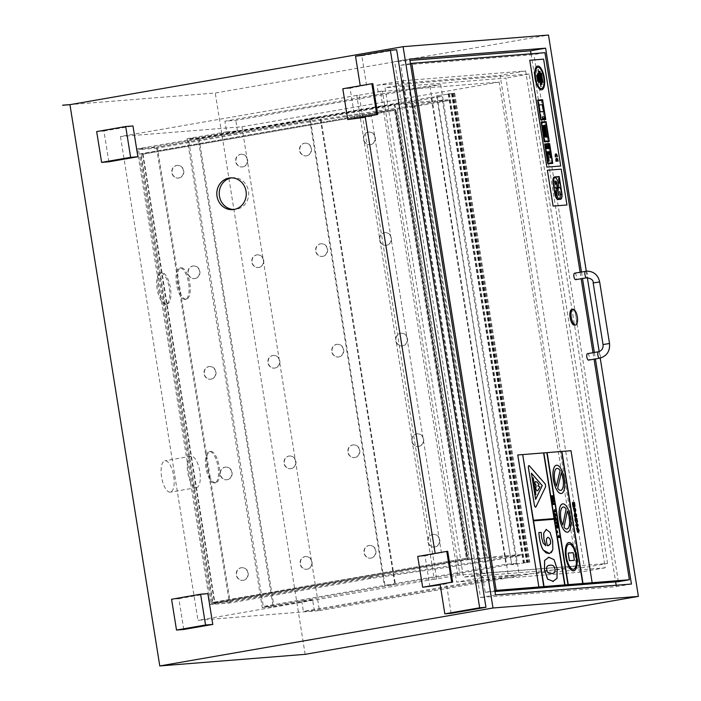 <?xml version="1.0" encoding="UTF-8"?>
<svg xmlns="http://www.w3.org/2000/svg" width="701" height="701" viewBox="0 0 701 701"><rect width="100%" height="100%" fill="white"/><g stroke="black" fill="none" stroke-linecap="round" stroke-linejoin="round"><path stroke-width="0.53" stroke-dasharray="3.5 2.63" d="M108.865 161.8L103.932 130.999L96.677 131.578M103.932 130.999L132.953 125.952M355.013 118.995L350.079 88.195L372.809 83.647M350.079 88.195L342.815 88.773M365.195 116.629L371.486 116.129L365.291 117.207M429.923 586.667L424.981 555.867L447.72 551.319M424.981 555.867L417.726 556.445M440.105 584.301L446.397 583.802L440.193 584.879M183.776 629.472L178.843 598.672L171.579 599.25M178.843 598.672L207.864 593.624M451.129 613.34L446.397 583.802M366.553 85.329L361.821 55.782L355.53 56.282M441.464 553.001L371.486 116.129M361.821 55.782L396.652 49.727M231.479 177.852A15.921 14.721 85.4 0 1 232.688 177.703A15.921 14.721 85.4 0 1 248.627 192.407A15.921 14.721 85.4 0 1 235.221 209.45A15.921 14.721 85.4 0 1 234.011 209.494M185.073 299.415A15.921 6.046 -99.9 0 1 176.556 284.457A15.921 6.046 -99.9 0 1 179.833 268.01A15.921 6.046 -99.9 0 1 188.516 282.661A15.921 6.046 -99.9 0 1 185.292 299.388A15.921 6.046 -99.9 0 1 185.073 299.415M186.238 299.213A15.921 6.046 -99.9 0 1 177.721 284.255A15.921 6.046 -99.9 0 1 180.989 267.808A15.921 6.046 -99.9 0 1 189.673 282.459A15.921 6.046 -99.9 0 1 186.448 299.187A15.921 6.046 -99.9 0 1 186.238 299.213M214.48 482.963A15.921 6.046 -99.9 0 1 205.954 468.005A15.921 6.046 -99.9 0 1 209.231 451.558A15.921 6.046 -99.9 0 1 217.915 466.209A15.921 6.046 -99.9 0 1 214.69 482.936A15.921 6.046 -99.9 0 1 214.48 482.963M215.636 482.761A15.921 6.046 -99.9 0 1 207.119 467.804A15.921 6.046 -99.9 0 1 210.396 451.356A15.921 6.046 -99.9 0 1 219.08 466.007A15.921 6.046 -99.9 0 1 215.847 482.735A15.921 6.046 -99.9 0 1 215.636 482.761M165.716 304.295A15.921 6.046 -99.9 0 1 157.199 289.338A15.921 6.046 -99.9 0 1 160.476 272.891A15.921 6.046 -99.9 0 1 169.16 287.541A15.921 6.046 -99.9 0 1 165.927 304.269A15.921 6.046 -99.9 0 1 165.716 304.295M166.882 304.094A15.921 6.046 80.1 0 0 167.092 304.068A15.921 6.046 80.1 0 0 170.317 287.34A15.921 6.046 80.1 0 0 161.633 272.689A15.921 6.046 80.1 0 0 158.356 289.136A15.921 6.046 80.1 0 0 166.882 304.094M170.159 492.181A15.921 6.046 -99.9 0 1 161.633 477.232A15.921 6.046 -99.9 0 1 164.91 460.785A15.921 6.046 -99.9 0 1 173.594 475.436A15.921 6.046 -99.9 0 1 170.369 492.155A15.921 6.046 -99.9 0 1 170.159 492.181M196.28 487.642A15.921 6.046 80.1 0 0 196.49 487.616A15.921 6.046 80.1 0 0 199.715 470.888A15.921 6.046 80.1 0 0 191.031 456.237A15.921 6.046 80.1 0 0 187.763 472.684A15.921 6.046 80.1 0 0 196.28 487.642M457.911 575.153L380.406 91.323L378.084 91.726L499.112 82.061L576.608 565.891L457.911 575.153L436.67 579.035L359.175 95.205L356.756 95.397L434.252 579.228L436.67 579.035M380.406 91.323L382.395 91.165L459.891 574.995M359.175 95.205L382.395 91.165M378.084 91.726L377.042 85.224L500.102 75.393L579.683 572.226L456.623 582.058L455.589 575.556M402.593 80.781L525.645 70.95L605.226 567.784L482.174 577.624L402.593 80.781L377.042 85.224M482.174 577.624L456.623 582.058M356.756 95.397L120.476 136.493L241.933 126.785L319.428 610.615L197.971 620.315L120.476 136.493M499.112 82.061L241.933 126.785M434.252 579.228L197.971 620.315M576.608 565.891L319.428 610.615M605.226 567.784L579.683 572.226M525.645 70.95L500.102 75.393M409.699 59.033L394.645 61.653L409.927 60.435M495.537 594.895L480.474 597.515L394.645 61.653M631.443 584.038L616.389 586.658L480.474 597.515M581.471 272.006L582.505 278.481M594.352 352.463L595.394 358.947M531.034 53.793L615.627 581.891M616.161 585.256L616.389 586.658M62.608 105.194L215.251 93.005L548.48 35.05M305.163 654.331L215.251 93.005M586.299 271.182L587.342 277.675M599.18 351.578L600.222 358.088M412.53 106.92L448.237 100.707L448.079 99.77L412.381 105.974L412.53 106.92L297.382 123.762L157.48 148.095L230.173 601.94L370.075 577.606L370.233 578.544L485.372 561.703L485.223 560.765L370.075 577.606M412.381 105.974L297.233 122.815L297.382 123.762M485.372 561.703L521.08 555.499L520.931 554.552L486.187 557.409L413.494 103.573L448.237 100.707M487.055 557.26L414.361 103.415M520.931 554.552L485.223 560.765M370.233 578.544L229.446 603.026L210.098 604.577L137.098 148.849L156.454 147.298L229.446 603.026M297.233 122.815L156.454 147.298M230.173 601.94L211.176 603.456L467.19 558.925L394.497 105.089L138.483 149.611L211.176 603.456M486.187 557.409L467.19 558.925L395.206 109.487L140.349 153.808L212.342 603.254L469.372 558.758L214.515 603.079L142.522 153.633L395.206 109.487M157.48 148.095L138.483 149.611M413.494 103.573L394.497 105.089M448.079 99.77L394.856 104.02L137.098 148.849M394.856 104.02L467.847 559.748L210.098 604.577M467.847 559.748L521.08 555.499M607.557 563.464L529.167 74.043L408.289 83.699L486.678 573.12L607.557 563.464L584.336 567.503L463.457 577.16L385.068 87.739L505.947 78.083L584.336 567.503M529.167 74.043L505.947 78.083M408.289 83.699L385.068 87.739M486.678 573.12L463.457 577.16M571.771 309.491A7.965 3.023 -99.9 0 1 576.117 316.817A7.965 3.023 -99.9 0 1 574.505 325.185M574.645 273.197A3.277 1.244 -99.9 0 1 576.397 276.273A3.277 1.244 -99.9 0 1 575.723 279.664M587.491 353.663A3.277 1.244 -99.9 0 1 589.278 356.678A3.277 1.244 -99.9 0 1 588.612 360.121M410.427 63.554L400.744 65.237L485.171 592.31L494.853 590.628M400.744 65.237L533.943 54.599L544.957 52.68M618.361 581.672L533.943 54.599M485.171 592.31L494.994 591.53M580.13 272.242L581.164 278.718M593.011 352.699L594.054 359.175M555.674 182.646A1.656 0.631 -99.9 0 1 556.585 184.372L557.102 187.631M554.824 177.703A6.256 2.375 -99.9 0 1 558.32 184.232L558.382 184.223M558.32 184.232L558.785 187.027A2.699 1.025 80.1 0 0 558.75 187.036A2.699 1.025 80.1 0 0 558.285 187.535M555.446 181.068L555.394 181.077A2.83 1.078 80.1 0 0 555.394 181.077A2.83 1.078 80.1 0 0 554.745 183.513L554.806 183.496M554.745 183.513L554.964 184.494M554.903 184.503L555.385 184.459M554.5 177.265L554.447 177.274A5.81 2.208 80.1 0 0 553.291 183.399L554.938 193.31M554.877 193.318A5.801 2.199 80.1 0 0 557.952 199.198L558.014 199.189M557.952 199.198L560.634 198.979M554.395 176.959L559.214 176.573M559.153 176.582L561.808 192.766M561.746 192.775A6.327 2.401 -99.9 0 1 560.625 199.303M555.394 190.9L556.147 195.649M558.504 178.58L559.6 183.119M559.705 191.426L559.994 194.755A3.926 1.49 -99.9 0 1 559.205 198.733M559.03 187.465A4.004 1.525 -99.9 0 1 561.282 191.881L561.72 194.615M555.946 188.359L557.207 188.262L558.644 195.439M547.376 170.264L561.221 169.151M566.907 204.99L561.168 169.16M547.744 537.29L546.403 538.867L546.552 542.364L547.376 545.676L548.533 545.615M538.745 532.594L541.119 532.401L541.593 537.728L543.126 543.126L545.79 545.693M546.079 529.404L549.961 532.339L552.607 540.927L552.826 549.54M552.774 549.549L549.409 553.457M555.367 517.82L555.551 518.985L556.27 518.915M554.833 519.038L555.28 518.994M555.218 516.926L556.857 518.994M556.796 519.003L556.927 519.818M555.7 519.914L555.797 520.536M555.131 516.006L555.174 516.628M554.272 513.044L556.305 515.91M554.815 514.017L554.92 515.077L555.639 515.016M554.211 515.13L554.657 515.095M555.262 521.728L557.129 523.112M557.067 520.904L557.593 524.199M551.88 500.584L553.816 500.426L553.001 503.581L554.298 503.476L554.456 504.422M558.566 535.275L559.748 537.422M557.645 536.607L559.1 536.484M575.775 517.811L576.783 518.477L577.484 522.043M575.977 518.793L575.425 520.501L575.959 522.166M575.854 513.728L575.407 513.29M575.828 516.287L575.346 513.298M575.048 513.325L574.583 515.253L575.206 517.11M574.899 512.352L576.52 514.876L576.599 516.523M576.537 516.532L575.898 517.224M552.467 496.807L552.87 499.331M551.126 495.887L553.063 495.73L553.659 499.462M551.617 496.878L552.064 499.69M573.409 505.859L573.094 503.274M574.452 502.643L574.934 506.078L574.461 506.744M573.041 505.894L572.752 505.219M573.348 505.868L574.014 505.807M572.936 502.293L573.733 503.274M573.681 503.283L574.303 505.789M554.438 509.504L555.551 510.863M553.518 510.836L554.973 510.722M555.49 510.871L555.621 511.651M574.776 509.548L574.846 510.573M574.794 510.591L574.408 511.896M573.26 507.839L573.725 507.804M573.681 507.857L573.672 508.593M573.62 508.602L573.961 510.6M573.9 510.608L574.207 510.924L574.382 510.065L574.259 510.915M574.75 507.743L575.819 511.572M556.655 524.891L557.61 525.312L557.987 526.433L557.26 528.142M556.375 526.556L556.901 525.89L556.322 526.565L557.102 527.134L557.681 526.46L557.155 527.126M576.704 523.568L576.161 525.18L577.238 526.653M576.546 522.587L578.141 525.023L577.396 527.643M557.251 530.867L557.926 532.734M578.062 530.052L578.132 531.078M578.071 531.086L577.694 532.392M576.537 528.344L577.011 528.3M576.958 528.361L576.958 529.089M576.905 529.106L577.247 531.104M577.186 531.113L577.501 531.428L577.659 530.561M578.036 528.247L579.105 532.068M548.252 557.365L554.009 559.696L557.093 568.914L556.962 578.421L552.738 581.515M550.119 565.216C547.271 565.33 546.14 566.837 546.736 569.738C547.069 572.638 548.646 573.926 551.468 573.593L552.3 573.488M543.792 452.89L564.936 584.897M561.816 451.453L582.96 583.46M533.479 520.878L544.002 586.571M532.541 477.872L533.224 477.81M533.163 477.828L535.853 494.634M568.134 553.071L573.146 552.66M573.094 552.677L574.312 560.336M531.419 473.254L535.617 499.41M528.913 465.639A2.164 0.824 -99.9 0 1 529.369 465.893L544.756 483.515A2.164 0.824 -99.9 0 1 545.352 487.221L535.923 506.823A2.164 0.824 -99.9 0 1 535.617 507.13M567.302 511.038L564.042 527.152M563.99 527.161A11.146 4.232 80.1 0 0 566.943 529.027A11.146 4.232 80.1 0 0 566.969 529.018M563.122 507.06L563.183 507.051A11.146 4.232 80.1 0 0 563.122 507.06A11.146 4.232 80.1 0 0 560.45 513.684A11.146 4.232 80.1 0 0 562.763 525.049L562.824 525.04M562.605 503.914A14.335 5.442 -99.9 0 1 570.395 517.11A14.335 5.442 -99.9 0 1 567.521 532.155M547.052 452.636L568.196 584.634M522.858 454.563L533.443 520.238M533.382 520.256L554.123 518.591M561.256 472.702L557.681 488.255M557.628 488.264A11.146 4.232 80.1 0 0 560.747 490.367A11.146 4.232 80.1 0 0 560.782 490.358L560.747 490.367M556.988 468.391L556.936 468.399A11.146 4.232 80.1 0 0 556.936 468.399A11.146 4.232 80.1 0 0 554.263 474.831A11.146 4.232 80.1 0 0 556.428 486.065L556.48 486.056M556.419 465.262A14.335 5.442 -99.9 0 1 564.2 478.45A14.335 5.442 -99.9 0 1 561.326 493.495M569.046 544.151L569.098 544.142A12.741 4.837 80.1 0 0 569.046 544.151A12.741 4.837 80.1 0 0 566.426 557.313A12.741 4.837 80.1 0 0 573.243 569.273A12.741 4.837 80.1 0 0 573.409 569.247A12.741 4.837 80.1 0 0 573.436 569.247L573.471 569.238M568.8 542.574A14.335 5.442 -99.9 0 1 576.59 555.77A14.335 5.442 -99.9 0 1 573.707 570.816M535.249 481.657L536.861 481.929M536.808 481.938L538.999 484.444M538.938 484.452L537.798 485.942M537.746 485.951L539.98 486.853M539.928 486.862L538.99 488.098M538.929 488.106L537.947 490.542M537.886 490.551L536.729 490.884M535.222 487.239L536.186 487.151M517.724 454.984L571.008 450.717M592.091 582.733L570.947 450.725M539.2 71.414L539.972 71.353L542.048 84.33M548.287 145.493L549.137 145.422M549.085 145.431L549.558 148.402M542.355 116.892L544.353 116.734L544.598 118.276M537.571 100.12L542.592 99.717M537.912 100.734L540.883 119.275L545.422 118.907M542.53 99.726L545.702 119.52M555.858 153.887A2.664 1.016 -99.9 0 1 557.339 156.717M555.981 154.755L556.042 154.746A1.814 0.683 80.1 0 0 555.981 154.755A1.814 0.683 80.1 0 0 555.656 156.858M544.598 143.994L549.619 143.591M544.94 144.608L547.91 163.149L552.449 162.781M549.558 143.6L552.73 163.403M556.892 159.215L557.129 160.695M556.559 159.241A1.814 0.692 80.1 0 0 556.375 161.326M556.559 158.224A2.681 1.016 -99.9 0 1 558.057 161.186M538.929 104.992L542.469 104.703M542.416 104.712L543.512 111.547M541.426 122.666L544.458 141.199M544.397 141.208L548.936 140.84M541.084 122.062L546.044 121.659L549.216 141.462M542.758 125.558L544.616 137.159M543.59 125.488L544.388 125.426L546.245 137.028M544.984 125.383L546.202 125.277M546.149 125.286L548.007 136.888M537.842 67.331L537.79 67.349A10.76 4.083 80.1 0 0 537.79 67.349A10.76 4.083 80.1 0 0 535.573 78.468A10.76 4.083 80.1 0 0 541.338 88.571A10.76 4.083 80.1 0 0 541.479 88.554A10.76 4.083 80.1 0 0 541.505 88.554L541.479 88.554M537.597 66.087A12.04 4.574 -99.9 0 1 544.134 77.171A12.04 4.574 -99.9 0 1 541.724 89.807M547.945 151.784L548.909 151.705M548.857 151.714L549.26 154.211M536.528 75.112L537.904 81.176M547.069 145.589L547.919 145.519M547.867 145.528L548.34 148.498M545.842 145.694L546.64 145.624L547.113 148.603M549.198 151.688L550.206 151.6M550.154 151.609L551.135 157.734M546.833 151.872L547.63 151.81L549.128 161.204M537.465 73.701L537.939 73.658M537.877 73.666L539.279 82.403M540.743 73.368L541.417 73.316L542.837 82.183M538.079 69.583L541.181 86.319M529.754 60.26L543.608 59.147M560.66 166.023L543.547 59.156M176.634 165.445A6.37 5.888 85.4 0 1 177.134 165.383A6.37 5.888 85.4 0 1 183.478 170.991A6.37 5.888 85.4 0 1 178.641 178.01A6.37 5.888 85.4 0 1 178.142 178.08A6.37 5.888 85.4 0 1 171.798 172.472A6.37 5.888 85.4 0 1 176.634 165.445M178.948 177.993A6.37 5.888 -94.6 0 0 183.785 170.965A6.37 5.888 -94.6 0 0 177.432 165.357A6.37 5.888 -94.6 0 0 172.069 172.174A6.37 5.888 -94.6 0 0 178.448 178.054A6.37 5.888 -94.6 0 0 178.948 177.993M240.487 154.334A6.37 5.888 85.4 0 1 240.986 154.273A6.37 5.888 85.4 0 1 247.339 159.881A6.37 5.888 85.4 0 1 242.502 166.908A6.37 5.888 85.4 0 1 242.003 166.969A6.37 5.888 85.4 0 1 235.65 161.361A6.37 5.888 85.4 0 1 240.487 154.334M242.809 166.882A6.37 5.888 -94.6 0 0 247.646 159.854A6.37 5.888 -94.6 0 0 241.293 154.246A6.37 5.888 -94.6 0 0 235.93 161.064A6.37 5.888 -94.6 0 0 242.309 166.952A6.37 5.888 -94.6 0 0 242.809 166.882M192.74 266.021A6.37 5.888 85.4 0 1 193.239 265.951A6.37 5.888 85.4 0 1 199.592 271.567A6.37 5.888 85.4 0 1 194.755 278.586A6.37 5.888 85.4 0 1 194.256 278.656A6.37 5.888 85.4 0 1 187.903 273.04A6.37 5.888 85.4 0 1 192.74 266.021M195.053 278.569A6.37 5.888 -94.6 0 0 199.89 271.541A6.37 5.888 -94.6 0 0 193.546 265.933A6.37 5.888 -94.6 0 0 188.183 272.75A6.37 5.888 -94.6 0 0 194.554 278.63A6.37 5.888 -94.6 0 0 195.053 278.569M256.601 254.91A6.37 5.888 85.4 0 1 257.101 254.849A6.37 5.888 85.4 0 1 263.453 260.457A6.37 5.888 85.4 0 1 258.616 267.484A6.37 5.888 85.4 0 1 258.117 267.545A6.37 5.888 85.4 0 1 251.764 261.937A6.37 5.888 85.4 0 1 256.601 254.91M258.914 267.458A6.37 5.888 -94.6 0 0 263.751 260.43A6.37 5.888 -94.6 0 0 257.398 254.822A6.37 5.888 -94.6 0 0 252.036 261.639A6.37 5.888 -94.6 0 0 258.415 267.519A6.37 5.888 -94.6 0 0 258.914 267.458M241.065 567.74A6.37 5.888 85.4 0 1 241.573 567.679A6.37 5.888 85.4 0 1 247.917 573.287A6.37 5.888 85.4 0 1 243.081 580.314A6.37 5.888 85.4 0 1 242.581 580.375A6.37 5.888 85.4 0 1 236.237 574.767A6.37 5.888 85.4 0 1 241.065 567.74M243.387 580.288A6.37 5.888 -94.6 0 0 248.224 573.26A6.37 5.888 -94.6 0 0 241.871 567.652A6.37 5.888 -94.6 0 0 236.509 574.47A6.37 5.888 -94.6 0 0 242.888 580.349A6.37 5.888 -94.6 0 0 243.387 580.288M304.926 556.638A6.37 5.888 85.4 0 1 305.426 556.568A6.37 5.888 85.4 0 1 311.779 562.184A6.37 5.888 85.4 0 1 306.942 569.203A6.37 5.888 85.4 0 1 306.442 569.273A6.37 5.888 85.4 0 1 300.089 563.657A6.37 5.888 85.4 0 1 304.926 556.638M307.248 569.186A6.37 5.888 -94.6 0 0 312.076 562.158A6.37 5.888 -94.6 0 0 305.732 556.55A6.37 5.888 -94.6 0 0 300.37 563.367A6.37 5.888 -94.6 0 0 306.749 569.247A6.37 5.888 -94.6 0 0 307.248 569.186M224.96 467.164A6.37 5.888 85.4 0 1 225.459 467.103A6.37 5.888 85.4 0 1 231.812 472.711A6.37 5.888 85.4 0 1 226.975 479.738A6.37 5.888 85.4 0 1 226.476 479.799A6.37 5.888 85.4 0 1 220.123 474.191A6.37 5.888 85.4 0 1 224.96 467.164M227.273 479.712A6.37 5.888 -94.6 0 0 232.11 472.684A6.37 5.888 -94.6 0 0 225.766 467.076A6.37 5.888 -94.6 0 0 220.403 473.894A6.37 5.888 -94.6 0 0 226.774 479.773A6.37 5.888 -94.6 0 0 227.273 479.712M288.821 456.062A6.37 5.888 85.4 0 1 289.32 456A6.37 5.888 85.4 0 1 295.664 461.608A6.37 5.888 85.4 0 1 290.836 468.636A6.37 5.888 85.4 0 1 290.337 468.697A6.37 5.888 85.4 0 1 283.984 463.089A6.37 5.888 85.4 0 1 288.821 456.062M291.134 468.61A6.37 5.888 -94.6 0 0 295.971 461.582A6.37 5.888 -94.6 0 0 289.618 455.974A6.37 5.888 -94.6 0 0 284.255 462.791A6.37 5.888 -94.6 0 0 290.635 468.671A6.37 5.888 -94.6 0 0 291.134 468.61M208.854 366.588A6.37 5.888 85.4 0 1 209.354 366.527A6.37 5.888 85.4 0 1 215.698 372.135A6.37 5.888 85.4 0 1 210.861 379.162A6.37 5.888 85.4 0 1 210.361 379.223A6.37 5.888 85.4 0 1 204.017 373.615A6.37 5.888 85.4 0 1 208.854 366.588M211.167 379.136A6.37 5.888 -94.6 0 0 216.004 372.117A6.37 5.888 -94.6 0 0 209.652 366.5A6.37 5.888 -94.6 0 0 204.289 373.326A6.37 5.888 -94.6 0 0 210.668 379.206A6.37 5.888 -94.6 0 0 211.167 379.136M272.707 355.486A6.37 5.888 85.4 0 1 273.206 355.425A6.37 5.888 85.4 0 1 279.559 361.033A6.37 5.888 85.4 0 1 274.722 368.06A6.37 5.888 85.4 0 1 274.222 368.121A6.37 5.888 85.4 0 1 267.87 362.513A6.37 5.888 85.4 0 1 272.707 355.486M275.029 368.034A6.37 5.888 -94.6 0 0 279.865 361.006A6.37 5.888 -94.6 0 0 273.513 355.398A6.37 5.888 -94.6 0 0 268.15 362.215A6.37 5.888 -94.6 0 0 274.529 368.095A6.37 5.888 -94.6 0 0 275.029 368.034M336.568 344.384A6.37 5.888 85.4 0 1 337.067 344.314A6.37 5.888 85.4 0 1 343.42 349.922A6.37 5.888 85.4 0 1 338.583 356.949A6.37 5.888 85.4 0 1 338.084 357.019A6.37 5.888 85.4 0 1 331.731 351.403A6.37 5.888 85.4 0 1 336.568 344.384M338.881 356.932A6.37 5.888 -94.6 0 0 343.718 349.904A6.37 5.888 -94.6 0 0 337.374 344.296A6.37 5.888 -94.6 0 0 332.011 351.113A6.37 5.888 -94.6 0 0 338.381 356.993A6.37 5.888 -94.6 0 0 338.881 356.932M400.429 333.273A6.37 5.888 85.4 0 1 400.928 333.212A6.37 5.888 85.4 0 1 407.272 338.82A6.37 5.888 85.4 0 1 402.444 345.847A6.37 5.888 85.4 0 1 401.945 345.908A6.37 5.888 85.4 0 1 395.592 340.3A6.37 5.888 85.4 0 1 400.429 333.273M402.742 345.821A6.37 5.888 -94.6 0 0 407.579 338.793A6.37 5.888 -94.6 0 0 401.226 333.185A6.37 5.888 -94.6 0 0 395.863 340.003A6.37 5.888 -94.6 0 0 402.243 345.882A6.37 5.888 -94.6 0 0 402.742 345.821M352.673 444.951A6.37 5.888 85.4 0 1 353.173 444.89A6.37 5.888 85.4 0 1 359.525 450.498A6.37 5.888 85.4 0 1 354.688 457.525A6.37 5.888 85.4 0 1 354.189 457.587A6.37 5.888 85.4 0 1 347.845 451.979A6.37 5.888 85.4 0 1 352.673 444.951M354.995 457.499A6.37 5.888 -94.6 0 0 359.832 450.48A6.37 5.888 -94.6 0 0 353.479 444.863A6.37 5.888 -94.6 0 0 348.117 451.689A6.37 5.888 -94.6 0 0 354.496 457.569A6.37 5.888 -94.6 0 0 354.995 457.499M416.534 433.849A6.37 5.888 85.4 0 1 417.034 433.788A6.37 5.888 85.4 0 1 423.386 439.396A6.37 5.888 85.4 0 1 418.55 446.423A6.37 5.888 85.4 0 1 418.05 446.484A6.37 5.888 85.4 0 1 411.697 440.876A6.37 5.888 85.4 0 1 416.534 433.849M418.847 446.397A6.37 5.888 -94.6 0 0 423.684 439.369A6.37 5.888 -94.6 0 0 417.34 433.761A6.37 5.888 -94.6 0 0 411.978 440.579A6.37 5.888 -94.6 0 0 418.348 446.458A6.37 5.888 -94.6 0 0 418.847 446.397M368.787 545.527A6.37 5.888 85.4 0 1 369.287 545.466A6.37 5.888 85.4 0 1 375.64 551.074A6.37 5.888 85.4 0 1 370.803 558.101A6.37 5.888 85.4 0 1 370.303 558.162A6.37 5.888 85.4 0 1 363.95 552.554A6.37 5.888 85.4 0 1 368.787 545.527M371.101 558.075A6.37 5.888 -94.6 0 0 375.938 551.047A6.37 5.888 -94.6 0 0 369.585 545.439A6.37 5.888 -94.6 0 0 364.222 552.257A6.37 5.888 -94.6 0 0 370.601 558.136A6.37 5.888 -94.6 0 0 371.101 558.075M432.648 534.425A6.37 5.888 85.4 0 1 433.148 534.364A6.37 5.888 85.4 0 1 439.492 539.972A6.37 5.888 85.4 0 1 434.655 546.999A6.37 5.888 85.4 0 1 434.156 547.06A6.37 5.888 85.4 0 1 427.812 541.452A6.37 5.888 85.4 0 1 432.648 534.425M434.962 546.973A6.37 5.888 -94.6 0 0 439.799 539.945A6.37 5.888 -94.6 0 0 433.446 534.337A6.37 5.888 -94.6 0 0 428.083 541.154A6.37 5.888 -94.6 0 0 434.462 547.034A6.37 5.888 -94.6 0 0 434.962 546.973M320.462 243.808A6.37 5.888 85.4 0 1 320.962 243.746A6.37 5.888 85.4 0 1 327.306 249.354A6.37 5.888 85.4 0 1 322.469 256.373A6.37 5.888 85.4 0 1 321.969 256.443A6.37 5.888 85.4 0 1 315.625 250.835A6.37 5.888 85.4 0 1 320.462 243.808M322.775 256.356A6.37 5.888 -94.6 0 0 327.612 249.328A6.37 5.888 -94.6 0 0 321.26 243.72A6.37 5.888 -94.6 0 0 315.897 250.537A6.37 5.888 -94.6 0 0 322.276 256.417A6.37 5.888 -94.6 0 0 322.775 256.356M384.314 232.697A6.37 5.888 85.4 0 1 384.814 232.636A6.37 5.888 85.4 0 1 391.167 238.244A6.37 5.888 85.4 0 1 386.33 245.271A6.37 5.888 85.4 0 1 385.83 245.332A6.37 5.888 85.4 0 1 379.478 239.724A6.37 5.888 85.4 0 1 384.314 232.697M386.637 245.245A6.37 5.888 -94.6 0 0 391.473 238.217A6.37 5.888 -94.6 0 0 385.121 232.609A6.37 5.888 -94.6 0 0 379.758 239.427A6.37 5.888 -94.6 0 0 386.137 245.306A6.37 5.888 -94.6 0 0 386.637 245.245M304.348 143.232A6.37 5.888 85.4 0 1 304.847 143.17A6.37 5.888 85.4 0 1 311.2 148.778A6.37 5.888 85.4 0 1 306.363 155.806A6.37 5.888 85.4 0 1 305.864 155.867A6.37 5.888 85.4 0 1 299.511 150.259A6.37 5.888 85.4 0 1 304.348 143.232M306.661 155.78A6.37 5.888 -94.6 0 0 311.498 148.752A6.37 5.888 -94.6 0 0 305.154 143.144A6.37 5.888 -94.6 0 0 299.791 149.961A6.37 5.888 -94.6 0 0 306.162 155.841A6.37 5.888 -94.6 0 0 306.661 155.78M368.209 132.121A6.37 5.888 85.4 0 1 368.708 132.06A6.37 5.888 85.4 0 1 375.061 137.668A6.37 5.888 85.4 0 1 370.224 144.695A6.37 5.888 85.4 0 1 369.725 144.756A6.37 5.888 85.4 0 1 363.372 139.149A6.37 5.888 85.4 0 1 368.209 132.121M370.522 144.669A6.37 5.888 -94.6 0 0 375.359 137.65A6.37 5.888 -94.6 0 0 369.006 132.033A6.37 5.888 -94.6 0 0 363.644 138.859A6.37 5.888 -94.6 0 0 370.023 144.739A6.37 5.888 -94.6 0 0 370.522 144.669M394.602 110.399L141.199 154.465L394.602 110.399L466.34 558.268L212.938 602.343L141.199 154.465M143.074 154.316L214.813 602.185L212.938 602.343M214.813 602.185L466.34 558.268M468.215 558.119L396.477 110.25M140.349 153.808L142.522 153.633M212.342 603.254L214.515 603.079M397.379 109.312L469.372 558.758M440.719 84.672L519.239 574.881L508.348 575.749L429.827 85.54L440.719 84.672L235.79 120.309L224.898 121.185L429.827 85.54M226.607 131.823L187.132 138.684L198.015 137.817L237.49 130.947L226.607 131.823L224.898 121.185M237.49 130.947L235.79 120.309M436.977 95.748L454.66 93.172L436.977 95.748L511.721 564.699L529.772 562.097L512.089 564.673M187.132 138.684L262.244 607.618L301.719 600.748L312.602 599.881L314.311 610.518L519.239 574.881M301.719 600.748L303.419 611.386L314.311 610.518M508.348 575.749L303.419 611.386M262.244 607.618L273.127 606.742L198.015 137.817M312.602 599.881L273.127 606.742M309.553 118.399L320.077 117.558L394.891 584.599L384.367 585.44L309.553 118.399L188.516 139.446L263.322 606.488L384.367 585.44M384.945 585.344L395.469 584.503L320.664 117.453L310.14 118.294L384.945 585.344L505.982 564.287L431.176 97.246L310.14 118.294M320.077 117.558L199.04 138.605L273.846 605.646L394.891 584.599M273.846 605.646L263.322 606.488M395.469 584.503L516.514 563.446L505.982 564.287M199.04 138.605L188.516 139.446M511.721 564.699L436.618 95.774M452.031 93.531L527.143 562.465M452.925 93.399L528.028 562.333M431.176 97.246L441.7 96.405L320.664 117.453M516.514 563.446L441.7 96.405M585.677 271.278A3.277 1.244 -99.9 0 1 587.429 274.354A3.277 1.244 -99.9 0 1 586.755 277.745M599.653 281.907L593.169 282.95M609.519 343.508L603.035 344.55M599.644 358.202A3.277 1.244 80.1 0 0 600.31 354.759A3.277 1.244 80.1 0 0 598.523 351.744M448.149 93.803L523.261 562.728M448.228 93.759L523.34 562.684M449.464 93.575L524.567 562.5M454.537 93.172L529.649 562.097M451.61 93.645L526.714 562.57M448.771 93.715L523.884 562.64M453.67 93.321L528.782 562.246M452.495 93.505L527.608 562.439M232.802 209.643L235.221 209.45M230.27 177.896L232.688 177.703M180.989 267.808L179.833 268.01M186.448 299.187L185.292 299.388M210.396 451.356L209.231 451.558M215.847 482.735L214.69 482.936M161.633 272.689L160.476 272.891M167.092 304.068L165.927 304.269M191.031 456.237L164.91 460.785M196.49 487.616L170.369 492.155M451.514 93.671L526.626 562.605M454.66 93.172L529.772 562.097M452.46 93.522L527.573 562.447M453.722 93.321L528.826 562.246"/><path stroke-width="1.05" d="M69.881 104.677L62.626 105.264L69.942 104.668L159.784 665.95L493.005 607.995L403.093 46.669L69.942 104.668M69.925 104.607L62.669 105.185M125.698 126.531L132.953 125.952L137.887 156.752L108.865 161.8L101.61 162.378L130.631 157.331L125.698 126.531L96.677 131.578L101.61 162.378M137.887 156.752L130.631 157.331M371.845 83.726L372.809 83.647L377.743 114.447L376.779 114.526L371.845 83.726L342.815 88.773L347.749 119.573L376.779 114.526M377.743 114.447L365.195 116.629L435.155 553.413M365.291 117.207L347.749 119.573M446.756 551.398L447.72 551.319L452.653 582.119L451.689 582.198L446.756 551.398L417.726 556.445L422.659 587.245L451.689 582.198M452.653 582.119L440.105 584.301L444.837 613.848L479.668 607.785L390.361 50.227L355.53 56.282L360.244 85.741M440.193 584.879L422.659 587.245M200.609 594.203L207.864 593.624L212.797 624.425L183.776 629.472L176.512 630.05L205.542 625.003L200.609 594.203L171.579 599.25L176.512 630.05M212.797 624.425L205.542 625.003M390.361 50.227L396.652 49.727L485.959 607.285L451.129 613.34L444.837 613.848M229.017 178.054A15.921 14.721 85.4 0 1 230.27 177.896A15.921 14.721 85.4 0 1 246.209 192.6A15.921 14.721 85.4 0 1 232.802 209.643A15.921 14.721 85.4 0 1 216.924 195.623A15.921 14.721 85.4 0 1 229.017 178.054M485.959 607.285L479.668 607.785M234.011 209.494A15.921 14.721 85.4 0 1 219.282 194.773A15.921 14.721 85.4 0 1 231.435 177.861A15.921 14.721 85.4 0 1 231.479 177.852M595.394 358.947L631.443 584.038L495.537 594.895L409.699 59.033L545.615 48.176L530.561 50.796L531.034 53.793M409.927 60.435L530.561 50.796M545.615 48.176L581.471 272.006M582.505 278.481L594.352 352.463M615.627 581.891L616.161 585.256M586.299 271.182L548.48 35.05L403.093 46.669M159.784 665.95L305.163 654.331L638.392 596.385L493.005 607.995M587.342 277.675L599.18 351.578M600.222 358.088L638.392 596.385M575.556 324.992A7.965 3.023 80.1 0 0 575.661 324.984A7.965 3.023 80.1 0 0 577.273 316.615A7.965 3.023 80.1 0 0 572.936 309.29A7.965 3.023 80.1 0 0 571.297 317.518A7.965 3.023 80.1 0 0 575.556 324.992M575.661 324.984L574.505 325.185A7.965 3.023 -99.9 0 1 574.399 325.194A7.965 3.023 -99.9 0 1 570.141 317.719A7.965 3.023 -99.9 0 1 571.771 309.491L572.936 309.29M585.677 271.278A3.277 1.244 -99.9 0 0 585.633 271.278A3.277 1.244 -99.9 0 0 584.967 274.722A3.277 1.244 -99.9 0 0 586.755 277.745L575.723 279.664A3.277 1.244 -99.9 0 1 573.935 276.641A3.277 1.244 -99.9 0 1 574.601 273.197A3.277 1.244 -99.9 0 1 574.645 273.197M599.644 358.202L588.612 360.121A3.277 1.244 -99.9 0 1 588.568 360.13A3.277 1.244 -99.9 0 1 586.816 357.046A3.277 1.244 -99.9 0 1 587.491 353.663L598.523 351.744A3.277 1.244 80.1 0 0 597.848 355.127A3.277 1.244 80.1 0 0 599.6 358.211A3.277 1.244 80.1 0 0 599.644 358.202C606.786 356.152 610.08 351.254 609.519 343.508L599.653 281.907C597.971 274.836 593.642 271.252 586.684 271.147L574.601 273.197M494.853 590.628L496.194 590.391L411.767 63.318L410.427 63.554M580.13 272.242L544.957 52.68L411.767 63.318M494.994 591.53L618.361 581.672L629.384 579.753L496.194 590.391M581.164 278.718L593.011 352.699M594.054 359.175L629.384 579.753M558.338 187.526A2.699 1.025 -99.9 0 1 558.811 187.027A2.699 1.025 -99.9 0 1 558.828 187.027L558.382 184.223A6.256 2.375 80.1 0 0 554.85 177.695A6.256 2.375 80.1 0 0 553.641 184.6L554.167 187.859L557.164 187.623L556.638 184.363A1.656 0.631 80.1 0 0 555.709 182.646A1.656 0.631 80.1 0 0 555.385 184.459L554.806 183.496A2.83 1.078 -99.9 0 1 555.446 181.068A2.83 1.078 -99.9 0 1 556.927 183.329L557.61 187.588L558.338 187.526L557.61 187.588M554.167 187.859L557.164 187.623M554.105 187.868L553.641 184.6M553.588 184.608A6.256 2.375 -99.9 0 1 554.798 177.712A6.256 2.375 -99.9 0 1 554.824 177.703L554.798 177.712M557.549 187.596L556.927 183.329M556.866 183.338A2.83 1.078 80.1 0 0 555.42 181.077M555.323 184.468A1.656 0.631 -99.9 0 1 555.648 182.654A1.656 0.631 -99.9 0 1 555.674 182.646M558.066 199.505L560.686 199.294A6.327 2.401 80.1 0 0 561.808 192.766L559.214 176.573L554.456 176.95A6.064 2.305 80.1 0 0 554.447 176.95A6.064 2.305 80.1 0 0 553.229 183.399L554.815 193.318A6.143 2.331 80.1 0 0 558.066 199.505L558.005 199.513A6.143 2.331 -99.9 0 1 554.763 193.327L554.815 193.318M561.685 192.775A6.186 2.348 -99.9 0 1 560.634 198.979L558.014 199.189A5.801 2.199 -99.9 0 1 554.938 193.31L553.352 183.39A5.81 2.208 -99.9 0 1 554.5 177.265L559.144 176.897L561.685 192.775L559.083 176.906L554.465 177.274M560.59 198.979A6.186 2.348 80.1 0 0 561.632 192.784M554.395 176.959L554.386 176.959A6.064 2.305 -99.9 0 1 554.395 176.959A6.064 2.305 -99.9 0 0 553.168 183.408L553.229 183.399M558.005 199.513L560.686 199.294M554.763 193.327L553.168 183.408M555.446 190.891L556.208 195.632L555.446 190.891M556.208 195.632L555.139 190.917M559.293 183.136L558.566 178.571M561.781 194.606L561.343 191.872A4.004 1.525 80.1 0 0 559.056 187.465A4.004 1.525 80.1 0 0 558.329 192.109L558.644 195.439L557.26 188.254L556.007 188.35L557.067 194.983A3.926 1.49 80.1 0 0 559.232 198.733A3.926 1.49 80.1 0 0 560.055 194.747L559.74 191.408L560.493 194.712L561.781 194.606L560.441 194.72L559.705 191.426M558.618 195.439L558.276 192.118A4.004 1.525 -99.9 0 1 559.004 187.474A4.004 1.525 -99.9 0 1 559.03 187.465L559.004 187.474M559.179 198.742L559.232 198.733A3.926 1.49 -99.9 0 1 559.179 198.742A3.926 1.49 -99.9 0 1 557.015 194.992L556.007 188.35M553.177 206.085L566.96 204.981L553.115 206.094L547.376 170.264L553.115 206.094M547.437 170.255L561.221 169.151L566.96 204.981M546.368 529.369L543.704 533.172L543.95 539.034L545.86 545.711L543.179 543.117L541.654 537.72L541.181 532.392L538.806 532.576L539.437 537.816C540.375 543.52 541.68 547.612 543.354 550.092L546.026 552.809L548.997 553.51L551.485 552.379L552.826 549.54L552.668 540.909L550.022 532.331L546.079 529.404M548.2 545.658L547.437 545.667L546.614 542.355L546.465 538.859L547.796 537.281L549.689 538.438L550.609 541.049L550.548 543.792L548.568 545.606M548.138 545.667L550.487 543.801L550.548 541.058L549.689 538.438M545.807 545.72L543.888 539.043L543.643 533.181L546.316 529.378M549.409 553.457L543.301 550.101C541.619 547.621 540.313 543.529 539.376 537.825L538.806 532.576M549.637 538.456L547.744 537.29M554.955 516.935L555.043 519.958L555.534 520.554L555.753 519.905L556.988 519.8L555.271 516.917L555.227 519.003M555.604 518.968L555.42 517.811L556.27 518.915L555.604 518.968M556.208 518.924L555.437 517.925M555.472 520.563L555.429 519.932M554.982 519.967L554.894 519.029M555.753 519.905L556.988 519.8M555.227 516.619L555.131 515.997L556.357 515.901L556.226 515.086L554.649 513.009L554.263 515.121L555.227 516.619L554.263 515.121M556.357 515.901L555.131 516.006M554.596 515.095L554.325 513.036M555.639 515.016L554.982 515.069L554.798 513.912L555.639 515.016M555.578 515.016L554.815 514.017M557.654 524.19L557.129 520.896L557.129 523.112L555.323 521.719L555.472 522.648L557.383 524.208M557.33 524.217L555.411 522.657L555.323 521.719M557.05 522.999L556.778 520.922M552.414 503.546L552.572 504.562L554.509 504.405L554.36 503.467L553.063 503.572L553.869 500.418L551.932 500.575L552.09 501.513L553.361 501.408L552.353 503.555L553.299 501.417L552.029 501.522L551.932 500.575M554.509 504.405L552.519 504.571L552.353 503.555M559.1 536.484L557.707 536.598L557.865 537.562L559.801 537.413L558.627 535.266L559.1 536.484M557.865 537.562L559.801 537.413M557.803 537.571L557.707 536.598M559.048 536.493L558.627 535.266M575.88 517.802L575.144 518.6L575.609 522.184L576.038 518.784L577.545 522.035L576.844 518.468L575.775 517.811M577.545 522.035L577.072 522.079L577.063 520.37L575.95 518.801M576.02 522.157L575.109 520.545L575.083 518.609L575.819 517.811M574.995 512.343L574.329 515.279L575.214 517.163L574.645 515.244L575.127 513.307L575.95 517.215L576.599 516.523L576.581 514.867L574.899 512.352M576.537 516.532L575.696 517.242L575.048 513.325M575.88 516.278L575.407 513.29L576.266 514.832L575.88 516.278L575.915 513.719M575.854 513.728L575.346 513.298M574.759 517.207L574.268 515.288L574.934 512.352M552.195 496.825L552.607 499.349L552.958 496.764L553.72 499.454L553.124 495.721L551.188 495.879L552.125 499.673L551.678 496.869L552.195 496.825L551.678 496.869M552.931 499.322L552.143 496.834M553.72 499.454L552.528 496.807M552.125 499.673L551.188 495.879M572.515 504.063L573.024 506.849L574.513 506.735L574.995 506.069L574.505 502.635L574.373 505.78L572.936 502.293L572.463 504.072L572.936 502.293M573.024 506.849L574.461 506.744L574.934 506.078L574.513 506.735L574.995 506.069M573.409 505.859L573.12 503.274L574.014 505.807L573.409 505.859M573.953 505.815L573.12 503.274M574.583 505.377L574.137 502.661M572.971 506.867L572.875 505.903M573.041 505.894L572.805 505.202M572.752 505.219L572.463 504.072M572.875 502.302L572.454 502.845L572.848 502.302M555.551 510.863L554.5 509.496L554.973 510.722L553.58 510.827L553.737 511.791L555.674 511.642L555.551 510.863M554.92 510.731L554.5 509.496M555.674 511.642L553.676 511.809L553.58 510.827M574.47 511.879L574.96 508.707L575.486 511.59L575.758 509.802L574.75 507.743L574.259 510.915L573.313 507.831L574.408 511.896L573.313 507.831M574.776 509.548L574.96 508.707L575.442 509.802M574.75 507.743L574.364 509.022M574.207 510.924L574.434 510.056L574.259 510.915M575.416 511.555L575.39 509.811M574.382 510.065L574.303 509.031M556.796 524.874L556.068 526.582L557.321 528.133L558.049 526.425L557.663 525.303L556.655 524.891M558.031 527.581L557.26 528.142L557.97 527.59L557.26 528.142L556.392 527.713L556.007 526.591L556.743 524.883M557.102 527.134L557.4 525.952L556.322 526.565M557.453 525.943L557.155 527.126L556.375 526.556L557.4 525.952M556.375 526.556L556.901 525.89M557.733 526.451L557.155 527.126M576.643 522.578L575.898 525.198L577.458 527.625L578.202 525.014L576.546 522.587M577.396 527.643L575.845 525.207L576.59 522.587M577.3 526.644L576.213 525.172L576.8 523.559L577.887 525.04L577.379 526.635M577.238 526.653L577.826 525.049L576.704 523.568M557.313 530.859L557.61 532.751M577.755 532.383L578.246 529.211L578.772 532.094L579.044 530.298L578.036 528.247L577.545 531.419L576.599 528.335L577.694 532.392L576.599 528.335M578.062 530.052L578.246 529.211L578.728 530.307M578.036 528.247L577.65 529.527M578.702 532.05L578.667 530.315M577.484 531.428L577.72 530.552M577.659 530.561L577.589 529.535M552.738 581.515L557.015 578.404L557.155 568.905L554.07 559.687L548.918 557.286L544.659 560.406L544.554 569.913L547.639 579.131L553.396 581.427L547.586 579.14L544.493 569.922L544.607 560.423L548.857 557.295M551.468 573.593C554.342 573.488 555.472 571.981 554.859 569.089C554.544 566.171 552.958 564.875 550.119 565.216L550.18 565.208C553.019 564.866 554.596 566.163 554.92 569.081C555.525 571.972 554.395 573.479 551.529 573.584C548.489 573.733 546.911 572.445 546.789 569.729C546.202 566.829 547.332 565.321 550.18 565.208L549.4 565.304M550.119 565.216L549.374 565.304M548.287 557.365L548.918 557.286M552.327 573.488L551.529 573.584M564.988 584.888L567.959 584.652L546.815 452.653L543.608 452.899L554.123 518.591L533.443 520.238L522.674 454.572L544.064 586.562L533.54 520.869L554.228 519.222L564.988 584.888L543.845 452.881M567.959 584.652L538.867 586.982L517.776 454.975L538.867 586.982M583.013 583.451L561.869 451.444L571.008 450.717L592.152 582.724M544.064 586.562L564.691 584.914L554.167 519.231L533.54 520.878M535.914 494.626L535.231 494.687L535.914 494.626L533.224 477.81L532.602 477.863L535.292 494.669M535.231 494.687L532.602 477.863M574.373 560.318L569.361 560.73L568.196 553.063L569.422 560.721L574.373 560.318L573.146 552.66L568.196 553.063M535.617 499.41L531.411 473.157L542.259 485.583L535.617 499.41M535.599 499.331L542.206 485.591L531.419 473.254M535.617 507.13A2.164 0.824 -99.9 0 1 535.582 507.138A2.164 0.824 -99.9 0 1 534.39 505.07L528.431 467.847A2.164 0.824 -99.9 0 1 528.878 465.648A2.164 0.824 -99.9 0 1 528.913 465.639M534.451 505.062A2.164 0.824 80.1 0 0 535.643 507.13A2.164 0.824 80.1 0 0 535.985 506.814L545.404 487.204A2.164 0.824 80.1 0 0 544.817 483.506L529.421 465.885A2.164 0.824 80.1 0 0 528.94 465.63A2.164 0.824 80.1 0 0 528.484 467.83L534.39 505.07M567.363 511.029A11.146 4.232 -99.9 0 1 569.676 522.394A11.146 4.232 -99.9 0 1 567.004 529.01A11.146 4.232 -99.9 0 1 564.042 527.152L567.363 511.029M566.969 529.018A11.146 4.232 80.1 0 0 569.615 522.42A11.146 4.232 80.1 0 0 567.337 511.117M562.824 525.04A11.146 4.232 -99.9 0 1 560.511 513.667A11.146 4.232 -99.9 0 1 563.183 507.051A11.146 4.232 -99.9 0 1 566.136 508.908L562.824 525.04M562.789 524.953L566.136 508.908M566.084 508.926A11.146 4.232 80.1 0 0 563.157 507.06M567.354 532.173A14.335 5.442 80.1 0 0 567.547 532.155A14.335 5.442 80.1 0 0 570.456 517.101A14.335 5.442 80.1 0 0 562.64 503.914A14.335 5.442 80.1 0 0 559.687 518.714A14.335 5.442 80.1 0 0 567.354 532.173M567.547 532.155L567.486 532.164A14.335 5.442 -99.9 0 1 567.486 532.164A14.335 5.442 -99.9 0 1 567.302 532.182A14.335 5.442 -99.9 0 1 559.635 518.722A14.335 5.442 -99.9 0 1 562.579 503.923A14.335 5.442 -99.9 0 1 562.605 503.914L562.64 503.914M568.257 584.625L547.113 452.618L568.012 584.643M538.92 586.974L543.766 586.588L522.674 454.572M554.07 518.591L543.608 452.899M582.715 583.477L561.571 451.47L582.776 583.469M561.317 472.693A11.146 4.232 -99.9 0 1 563.473 483.927A11.146 4.232 -99.9 0 1 560.809 490.358A11.146 4.232 -99.9 0 1 557.681 488.255L561.317 472.693M560.782 490.358A11.146 4.232 80.1 0 0 563.42 483.944A11.146 4.232 80.1 0 0 561.291 472.781M556.48 486.056A11.146 4.232 -99.9 0 1 554.325 474.822A11.146 4.232 -99.9 0 1 556.988 468.391A11.146 4.232 -99.9 0 1 560.117 470.494L556.48 486.056M556.445 485.977L560.117 470.494M560.055 470.502A11.146 4.232 80.1 0 0 556.962 468.399M561.168 493.513A14.335 5.442 80.1 0 0 561.352 493.495A14.335 5.442 80.1 0 0 564.261 478.441A14.335 5.442 80.1 0 0 556.445 465.254A14.335 5.442 80.1 0 0 553.501 480.054A14.335 5.442 80.1 0 0 561.168 493.513M561.326 493.495A14.335 5.442 -99.9 0 1 561.299 493.504A14.335 5.442 -99.9 0 1 561.107 493.53A14.335 5.442 -99.9 0 1 553.439 480.071A14.335 5.442 -99.9 0 1 556.384 465.262A14.335 5.442 -99.9 0 1 556.419 465.262M573.295 569.265A12.741 4.837 -99.9 0 1 566.478 557.295A12.741 4.837 -99.9 0 1 569.098 544.142A12.741 4.837 -99.9 0 1 576.047 555.858A12.741 4.837 -99.9 0 1 573.471 569.238A12.741 4.837 -99.9 0 1 573.295 569.265M573.436 569.247A12.741 4.837 80.1 0 0 575.994 555.875A12.741 4.837 80.1 0 0 569.072 544.142M573.549 570.833A14.335 5.442 80.1 0 0 573.742 570.807A14.335 5.442 80.1 0 0 576.643 555.762A14.335 5.442 80.1 0 0 568.826 542.574A14.335 5.442 80.1 0 0 565.882 557.374A14.335 5.442 80.1 0 0 573.549 570.833M573.707 570.816A14.335 5.442 -99.9 0 1 573.681 570.816A14.335 5.442 -99.9 0 1 573.488 570.842A14.335 5.442 -99.9 0 1 565.821 557.383A14.335 5.442 -99.9 0 1 568.774 542.583A14.335 5.442 -99.9 0 1 568.8 542.574L568.774 542.583M536.125 487.16L535.66 484.242L534.626 484.33L535.301 481.64L534.679 484.312L535.722 484.233L536.186 487.151L535.284 487.23L536.782 490.875L537.947 490.542L539.98 486.853L537.798 485.942L538.999 484.444L536.861 481.929L535.301 481.64M535.284 487.23L536.782 490.875M561.571 451.47L547.113 452.627M543.547 452.916L522.92 454.563M522.622 454.581L517.776 454.975M541.338 84.383L542.11 84.322L540.024 71.344L539.262 71.406L541.286 84.392L539.262 71.406M541.286 84.392L542.11 84.322M549.137 145.422L548.348 145.484L548.822 148.454L549.619 148.393L549.137 145.422M549.619 148.393L548.76 148.472L548.348 145.484M542.662 118.425L544.659 118.267L544.414 116.725L542.416 116.883L542.6 118.434L542.416 116.883M542.6 118.434L544.659 118.267M542.592 99.717L537.632 100.112L540.804 119.915L545.764 119.512L542.592 99.717M545.764 119.512L540.743 119.924L537.632 100.112M542.451 100.366L545.422 118.907L540.944 119.266L537.974 100.716L542.451 100.366L537.974 100.725M545.36 118.907L542.39 100.374M557.076 156.735L557.4 156.709A2.664 1.016 80.1 0 0 555.893 153.878A2.664 1.016 80.1 0 0 555.385 156.875L555.718 156.849A1.814 0.683 -99.9 0 1 556.042 154.746A1.814 0.683 -99.9 0 1 557.076 156.735L557.015 156.744A1.814 0.683 80.1 0 0 556.016 154.755M555.718 156.849L555.323 156.884A2.664 1.016 -99.9 0 1 555.832 153.887A2.664 1.016 -99.9 0 1 555.858 153.887L555.893 153.878M549.619 143.591L544.659 143.985L547.832 163.789L552.791 163.394L549.619 143.591M552.791 163.394L547.77 163.797L544.659 143.985M549.479 144.24L552.449 162.781L547.972 163.14L545.001 144.599L549.479 144.24L545.001 144.599M552.388 162.79L549.418 144.248M556.848 160.713L556.953 159.206A1.814 0.692 -99.9 0 1 557.794 161.204L558.119 161.177A2.681 1.016 80.1 0 0 556.585 158.216A2.681 1.016 80.1 0 0 556.103 161.344L556.428 161.309A1.814 0.692 -99.9 0 1 556.612 159.232L556.848 160.713L556.568 159.285M557.733 161.212A1.814 0.692 80.1 0 0 556.962 159.258M556.042 161.353A2.681 1.016 -99.9 0 1 556.524 158.224A2.681 1.016 -99.9 0 1 556.559 158.224M542.469 104.703L538.99 104.984L540.085 111.818L543.564 111.538L542.469 104.703M543.564 111.538L540.024 111.827L538.99 104.984M544.318 141.847L549.277 141.453L546.105 121.65L541.146 122.044L544.256 141.856L541.146 122.044M548.936 140.84L544.458 141.199L541.487 122.657L545.965 122.298L548.936 140.84M544.256 141.856L549.277 141.453M548.874 140.848L545.904 122.307L541.487 122.666M542.811 125.549L544.668 137.151L542.811 125.549M544.668 137.151L542.46 125.575M545.509 137.081L546.298 137.019L544.44 125.418L543.643 125.479L545.448 137.098L543.643 125.479M545.448 137.098L546.298 137.019M546.202 125.277L545.045 125.365L546.903 136.975L548.068 136.879L546.202 125.277M548.068 136.879L546.841 136.984L545.045 125.365M541.593 89.824A12.04 4.574 80.1 0 0 541.75 89.798A12.04 4.574 80.1 0 0 544.195 77.154A12.04 4.574 80.1 0 0 537.632 66.078A12.04 4.574 80.1 0 0 535.152 78.512A12.04 4.574 80.1 0 0 541.593 89.824M541.391 88.563A10.76 4.083 -99.9 0 1 535.634 78.451A10.76 4.083 -99.9 0 1 537.842 67.331A10.76 4.083 -99.9 0 1 543.713 77.241A10.76 4.083 -99.9 0 1 541.531 88.545A10.76 4.083 -99.9 0 1 541.391 88.563M541.505 88.554A10.76 4.083 80.1 0 0 543.661 77.25A10.76 4.083 80.1 0 0 537.816 67.34M541.698 89.807L541.75 89.798A12.04 4.574 -99.9 0 1 541.698 89.807A12.04 4.574 -99.9 0 1 541.54 89.833A12.04 4.574 -99.9 0 1 535.091 78.521A12.04 4.574 -99.9 0 1 537.571 66.087A12.04 4.574 -99.9 0 1 537.597 66.087L537.632 66.078M548.909 151.705L548.007 151.775L548.401 154.273L549.312 154.202L548.909 151.705M549.312 154.202L548.348 154.281L548.007 151.775M537.562 81.193L536.589 75.103M537.509 81.202L537.965 81.167M547.919 145.519L547.13 145.58L547.604 148.559L548.401 148.489L547.919 145.519M548.401 148.489L547.542 148.568L547.13 145.58M546.377 148.656L547.174 148.594L546.692 145.615L545.895 145.685L546.316 148.665L545.895 145.685M546.316 148.665L547.174 148.594M550.206 151.6L549.26 151.679L550.232 157.795L551.188 157.725L550.206 151.6M551.188 157.725L550.18 157.813L549.26 151.679M548.392 161.256L549.19 161.195L547.683 151.802L546.885 151.863L548.34 161.265L546.885 151.863M548.34 161.265L549.19 161.195M537.939 73.658L539.341 82.394L537.939 73.658M539.341 82.394L538.859 82.438L537.518 73.684M542.223 82.227L542.898 82.175L541.479 73.307L540.804 73.36L542.171 82.245L540.804 73.36M542.171 82.245L542.898 82.175M540.83 86.346L538.14 69.574M541.242 86.311L540.769 86.354M546.929 167.11L560.721 166.006L546.876 167.118L529.754 60.26L546.876 167.118M529.816 60.251L543.608 59.147L560.721 166.006M586.755 277.745C591.434 278.586 593.581 280.321 593.169 282.95L599.653 281.907M593.169 282.95L603.035 344.55L609.519 343.508M603.035 344.55C603.403 348.274 601.896 350.666 598.523 351.744"/></g></svg>

